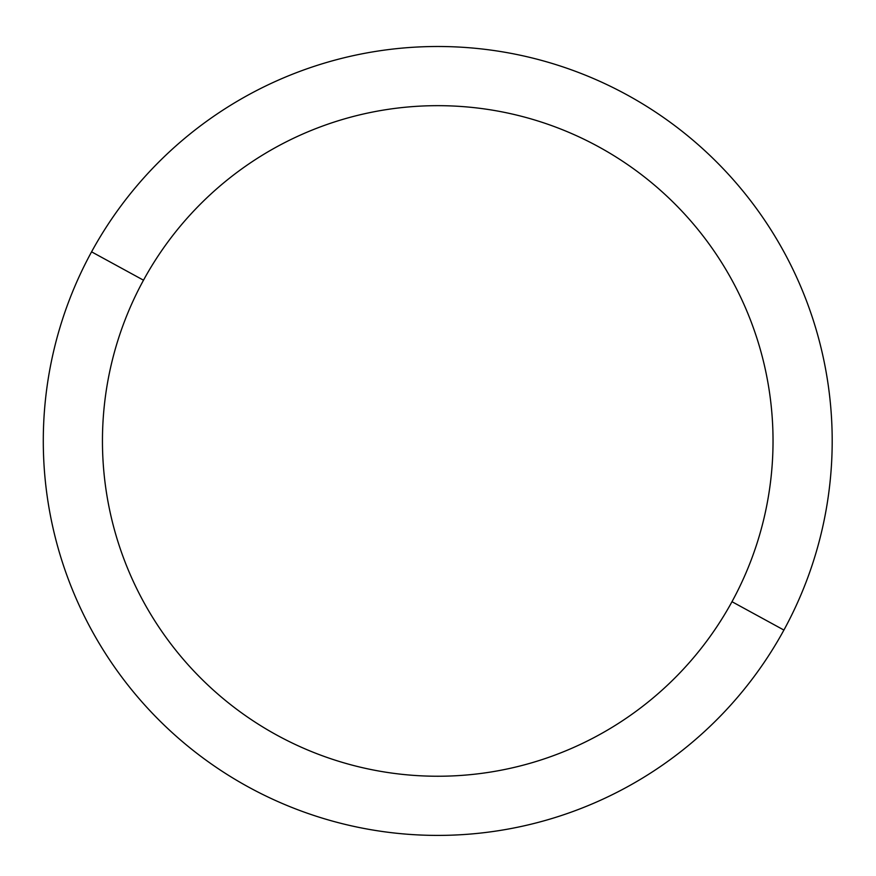 <?xml version="1.0" encoding="UTF-8"?>
<svg xmlns="http://www.w3.org/2000/svg" width="876" height="876" viewBox="0 0 876 876"><rect width="100%" height="100%" fill="white"/><g stroke="black" fill="none" stroke-linecap="round" stroke-linejoin="round"><path stroke-width="1.31" d="M783.91 630.063L731.986 601.702A335.289 335.289 0 0 0 598.483 146.708A335.289 335.289 0 0 0 143.5 280.2L91.575 251.839A394.463 394.463 0 0 1 626.855 94.783A394.463 394.463 0 0 1 783.91 630.063A394.463 394.463 0 0 1 248.631 787.119A394.463 394.463 0 0 1 91.575 251.839L143.5 280.2A335.289 335.289 0 0 0 276.991 735.194A335.289 335.289 0 0 0 731.986 601.702L783.91 630.063A394.463 394.463 0 0 0 626.855 94.783A394.463 394.463 0 0 0 91.575 251.839A394.463 394.463 0 0 0 248.631 787.119A394.463 394.463 0 0 0 783.91 630.063M731.986 601.702A335.289 335.289 0 0 1 276.991 735.194A335.289 335.289 0 0 1 143.5 280.2A335.289 335.289 0 0 1 598.483 146.708A335.289 335.289 0 0 1 731.986 601.702"/></g></svg>
